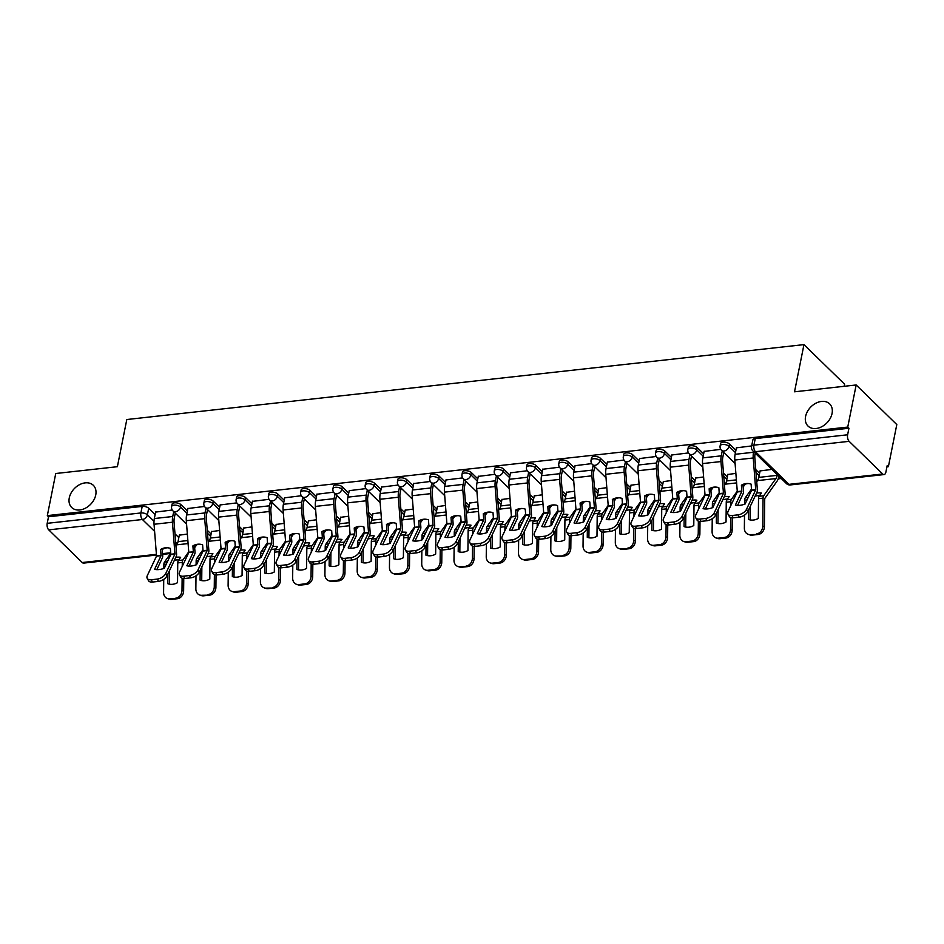 <?xml version="1.0" encoding="UTF-8"?>
<svg xmlns="http://www.w3.org/2000/svg" width="944" height="944" viewBox="0 0 944 944"><rect width="100%" height="100%" fill="white"/><g stroke="black" fill="none" stroke-linecap="round" stroke-linejoin="round"><path stroke-width="1.42" d="M95.745 494.951A15.493 11.316 134.3 0 1 85.467 508.167A15.493 11.316 134.3 0 1 71.697 507.506A15.493 11.316 134.3 0 1 69.278 497.877A15.493 11.316 134.3 0 1 79.556 484.661A15.493 11.316 134.3 0 1 93.326 485.31A15.493 11.316 134.3 0 1 95.745 494.951M832.053 413.507A15.493 11.316 134.3 0 1 821.776 426.712A15.493 11.316 134.3 0 1 808.005 426.063A15.493 11.316 134.3 0 1 805.586 416.434A15.493 11.316 134.3 0 1 815.864 403.218A15.493 11.316 134.3 0 1 829.634 403.867A15.493 11.316 134.3 0 1 832.053 413.507M187.408 510.952L180.977 504.686A4.838 2.195 -168.7 0 0 174.475 502.833A4.838 2.195 -168.7 0 0 172.091 504.19L171.631 506.527A4.838 2.195 11.3 0 1 174.003 505.158A4.838 2.195 11.3 0 1 180.505 507.011L186.947 513.276M219.669 507.388L213.238 501.122A4.838 2.195 -168.7 0 0 206.736 499.27A4.838 2.195 -168.7 0 0 204.352 500.627L203.892 502.951A4.838 2.195 11.3 0 1 206.264 501.594A4.838 2.195 11.3 0 1 212.778 503.447L219.209 509.713M251.942 503.813L245.511 497.547A4.838 2.195 -168.7 0 0 238.997 495.694A4.838 2.195 -168.7 0 0 236.625 497.051L236.153 499.388A4.838 2.195 11.3 0 1 238.537 498.019A4.838 2.195 11.3 0 1 245.039 499.872L251.47 506.137M284.203 500.249L277.772 493.983A4.838 2.195 -168.7 0 0 271.27 492.131A4.838 2.195 -168.7 0 0 268.887 493.488L268.426 495.812A4.838 2.195 11.3 0 1 270.798 494.455A4.838 2.195 11.3 0 1 277.3 496.308L283.743 502.574M316.464 496.674L310.033 490.408A4.838 2.195 -168.7 0 0 303.531 488.555A4.838 2.195 -168.7 0 0 301.148 489.924L300.688 492.249A4.838 2.195 11.3 0 1 303.059 490.892A4.838 2.195 11.3 0 1 309.573 492.733L316.004 498.998M348.737 493.11L342.306 486.844A4.838 2.195 -168.7 0 0 335.793 484.992A4.838 2.195 -168.7 0 0 333.421 486.349L332.949 488.673A4.838 2.195 11.3 0 1 335.332 487.316A4.838 2.195 11.3 0 1 341.834 489.169L348.265 495.435M380.998 489.535L374.567 483.269A4.838 2.195 -168.7 0 0 368.066 481.416A4.838 2.195 -168.7 0 0 365.682 482.785L365.222 485.11A4.838 2.195 11.3 0 1 367.594 483.753A4.838 2.195 11.3 0 1 374.107 485.594L380.538 491.871M413.26 485.971L406.829 479.705A4.838 2.195 -168.7 0 0 400.327 477.853A4.838 2.195 -168.7 0 0 397.943 479.21L397.483 481.534A4.838 2.195 11.3 0 1 399.867 480.177A4.838 2.195 11.3 0 1 406.368 482.03L412.799 488.296M445.533 482.396L439.102 476.13A4.838 2.195 -168.7 0 0 432.588 474.277A4.838 2.195 -168.7 0 0 430.216 475.646L429.744 477.971A4.838 2.195 11.3 0 1 432.128 476.614A4.838 2.195 11.3 0 1 438.63 478.466L445.061 484.732M477.794 478.832L471.363 472.566A4.838 2.195 -168.7 0 0 464.861 470.714A4.838 2.195 -168.7 0 0 462.477 472.071L462.017 474.395A4.838 2.195 11.3 0 1 464.389 473.038A4.838 2.195 11.3 0 1 470.903 474.891L477.334 481.157M510.055 475.269L503.624 468.991A4.838 2.195 -168.7 0 0 497.122 467.15A4.838 2.195 -168.7 0 0 494.739 468.507L494.278 470.832A4.838 2.195 11.3 0 1 496.662 469.475A4.838 2.195 11.3 0 1 503.164 471.327L509.595 477.593M542.328 471.693L535.897 465.427A4.838 2.195 -168.7 0 0 529.383 463.575A4.838 2.195 -168.7 0 0 527.012 464.932L526.54 467.268A4.838 2.195 11.3 0 1 528.923 465.899A4.838 2.195 11.3 0 1 535.425 467.752L541.856 474.018M574.589 468.13L568.158 461.864A4.838 2.195 -168.7 0 0 561.656 460.011A4.838 2.195 -168.7 0 0 559.273 461.368L558.813 463.693A4.838 2.195 11.3 0 1 561.184 462.336A4.838 2.195 11.3 0 1 567.698 464.188L574.129 470.454M606.85 464.554L600.419 458.288A4.838 2.195 -168.7 0 0 593.918 456.436A4.838 2.195 -168.7 0 0 591.534 457.793L591.074 460.129A4.838 2.195 11.3 0 1 593.457 458.76A4.838 2.195 11.3 0 1 599.959 460.613L606.39 466.879M639.123 460.991L632.692 454.725A4.838 2.195 -168.7 0 0 626.179 452.872A4.838 2.195 -168.7 0 0 623.807 454.229L623.335 456.554A4.838 2.195 11.3 0 1 625.719 455.197A4.838 2.195 11.3 0 1 632.22 457.049L638.651 463.315M671.385 457.415L664.954 451.149A4.838 2.195 -168.7 0 0 658.452 449.297A4.838 2.195 -168.7 0 0 656.068 450.666L655.608 452.99A4.838 2.195 11.3 0 1 657.98 451.633A4.838 2.195 11.3 0 1 664.493 453.474L670.924 459.74M703.646 453.852L697.215 447.586A4.838 2.195 -168.7 0 0 690.713 445.733A4.838 2.195 -168.7 0 0 688.329 447.09L687.869 449.415A4.838 2.195 11.3 0 1 690.253 448.058A4.838 2.195 11.3 0 1 696.755 449.91L703.186 456.176M735.919 450.276L729.488 444.01A4.838 2.195 -168.7 0 0 722.974 442.158A4.838 2.195 -168.7 0 0 720.602 443.527L720.13 445.851A4.838 2.195 11.3 0 1 722.514 444.494A4.838 2.195 11.3 0 1 729.016 446.335L735.447 452.613M778.21 478.856L781.243 478.514M886.935 466.832L888.387 466.666L887.207 465.51L885.897 472.071A4.838 2.478 83.7 0 1 884.056 474.572A4.838 2.478 83.7 0 1 882.675 473.994L849.152 441.332L755.46 451.692L788.983 484.355L882.675 473.994M844.172 386.308L844.597 384.208L803.958 344.619L794.529 391.795L856.161 384.975L847.747 427.077L47.33 515.613L55.743 473.51L117.375 466.702L126.803 419.525L803.958 344.619M856.161 384.975L896.8 424.564L888.387 466.666M156.48 555.048L83.627 563.108A4.838 2.478 -96.3 0 1 82.246 562.53L48.722 529.867A4.838 2.478 -96.3 0 1 47.2 523.33L48.51 516.769L142.202 506.409A4.838 2.195 11.3 0 1 148.715 508.25L155.146 514.527M174.994 533.856L178.841 537.608M48.51 516.769L47.33 515.613M848.939 428.234L755.247 438.594A4.838 2.195 -168.7 0 0 752.864 439.951L751.554 446.512A4.838 2.195 11.3 0 1 753.937 445.155L847.629 434.783L848.939 428.234L847.747 427.077M847.629 434.783A4.838 2.478 83.7 0 0 849.152 441.332M751.672 445.934L736.403 447.834M771.885 469.404L760.097 470.926M720.768 449.344L704.141 451.409M735.883 473.381L727.836 474.49M688.506 452.919L671.868 454.973M703.61 476.956L695.563 478.065M656.233 456.483L639.607 458.548M671.349 480.52L663.302 481.629M623.972 460.058L607.346 462.112M639.088 484.083L631.04 485.204M591.711 463.622L575.073 465.687M606.815 487.659L598.767 488.768M559.438 467.197L542.812 469.251M574.554 491.222L566.506 492.331M527.177 470.761L510.551 472.826M542.293 494.798L534.245 495.907M494.916 474.325L478.278 476.39M510.02 498.361L501.972 499.47M462.643 477.9L446.016 479.953M477.758 501.937L469.711 503.046M430.381 481.464L413.755 483.529M445.485 505.5L437.45 506.609M398.12 485.039L381.482 487.092M413.224 509.076L405.177 510.185M365.847 488.603L349.221 490.668M380.963 512.639L372.915 513.748M333.586 492.178L316.96 494.231M348.69 516.215L340.654 517.324M301.313 495.742L284.687 497.807M316.429 519.778L308.381 520.887M269.052 499.317L252.426 501.37M284.168 523.342L276.12 524.463M236.791 502.881L220.164 504.946M251.895 526.917L243.859 528.026M204.518 506.456L187.891 508.509M219.633 530.481L211.586 531.59M207.255 530.292L211.102 534.033M239.516 526.717L243.363 530.469M271.789 523.153L275.636 526.905M304.051 519.578L307.897 523.33M336.312 516.014L340.159 519.766M368.585 512.45L372.432 516.191M400.846 508.875L404.693 512.627M433.107 505.311L436.954 509.052M465.38 501.736L469.227 505.488M497.641 498.172L501.488 501.913M529.903 494.597L533.749 498.349M562.176 491.033L566.022 494.774M594.437 487.458L598.284 491.21M626.698 483.894L630.545 487.647M658.971 480.319L662.818 484.071M691.232 476.755L695.079 480.508M723.493 473.192L727.34 476.932M755.766 469.616L759.613 473.369M172.256 510.02L155.63 512.085M187.372 534.056L179.325 535.165M748.297 483.54A15.01 12.874 -89.5 0 0 747.79 483.576A15.01 12.874 -89.5 0 0 743.022 485.24L743.483 491.104A3.634 1.853 83.7 0 1 743.4 492.827A3.634 1.853 83.7 0 1 743.105 493.736L737.583 505.406M741.406 485.216L741.819 491.446L735.352 505.099A15.01 8.236 150.7 0 0 745.076 504.025L751.542 490.373L751.129 484.142A15.01 12.874 -89.5 0 0 747.495 483.505A15.01 12.874 -89.5 0 0 746.173 483.564A15.01 12.874 -89.5 0 0 741.406 485.216L743.022 485.24M753.642 451.633L753.524 452.27A12.107 6.183 83.7 0 0 753.229 457.982L755.719 489.794L746.527 509.253L747.813 511.542A7.257 3.988 150.7 0 1 739.27 517.147L737.984 514.858A7.257 3.988 -29.3 0 0 746.527 509.253M755.188 453.132L755.058 453.769A8.956 4.578 83.7 0 0 754.846 457.993L757.348 489.57A3.634 1.853 -96.3 0 1 757.253 491.293A3.634 1.853 -96.3 0 1 756.97 492.213L747.813 511.542M736.45 447.609L735.116 454.3A12.107 6.183 83.7 0 0 734.821 460.023L737.311 491.824L728.119 511.282A7.257 3.988 -29.3 0 0 727.989 514.15A7.257 3.988 -29.3 0 0 731.989 515.518L737.984 514.858M731.989 515.518L733.276 517.808L739.27 517.147M733.276 517.808A7.257 3.988 150.7 0 1 729.275 516.439L727.989 514.15M756.569 493.051A15.01 6.407 157.4 0 1 756.994 492.992A15.01 6.407 157.4 0 1 761.419 493.063L759.141 496.261A3.634 1.853 -96.3 0 0 758.634 497.571A3.634 1.853 -96.3 0 0 758.516 498.656L758.315 518.409A15.01 12.555 -71.4 0 1 748.804 519.566A15.01 12.555 -71.4 0 1 748.592 519.483L748.698 509.677M755.106 496.143A15.01 6.407 157.4 0 1 758.091 495.624A15.01 6.407 157.4 0 1 759.684 495.506M751.518 489.051L745.288 497.795A3.634 1.853 83.7 0 0 744.769 499.093A3.634 1.853 83.7 0 0 744.663 500.19L744.627 504.19M778.883 476.213L778.753 476.85A12.107 6.183 -96.3 0 1 777.042 481.18L764.723 498.562L764.404 526.669A7.257 6.077 108.6 0 1 758.126 534.481L752.132 535.142A7.257 6.077 108.6 0 1 749.89 534.906L748.25 534.351A7.257 6.077 -71.4 0 0 750.492 534.587L752.132 535.142M777.337 474.714L777.219 475.351A8.956 4.578 -96.3 0 1 775.944 478.561L763.696 495.765A3.634 1.853 83.7 0 0 763.177 497.063A3.634 1.853 83.7 0 0 763.071 498.161L762.776 526.127L764.404 526.669M750.374 506.126L750.232 519.932M760.144 470.702L758.811 477.393A8.956 4.578 -96.3 0 1 757.536 480.59L756.722 481.735M758.126 534.481L750.492 534.587M756.498 533.926A7.257 6.077 -71.4 0 0 762.776 526.127M744.509 515.117L744.368 528.156A7.257 6.077 -71.4 0 0 748.25 534.351M716.036 487.104A15.01 12.874 -89.5 0 0 715.528 487.151A15.01 12.874 -89.5 0 0 710.761 488.803L711.221 494.68A3.634 1.853 83.7 0 1 711.139 496.391A3.634 1.853 83.7 0 1 710.844 497.311L705.321 508.981M709.145 488.791L709.558 495.01L703.091 508.674A15.01 8.236 150.7 0 0 712.814 507.589L719.281 493.936L718.868 487.718A15.01 12.874 -89.5 0 0 715.222 487.069A15.01 12.874 -89.5 0 0 713.912 487.139A15.01 12.874 -89.5 0 0 709.145 488.791L710.761 488.803M722.231 450.972L721.251 455.834A12.107 6.183 83.7 0 0 720.956 461.557L723.458 493.358L714.254 512.816L715.54 515.117A7.257 3.988 150.7 0 1 707.009 520.722L705.723 518.421A7.257 3.988 -29.3 0 0 714.254 512.816M723.765 452.471L722.797 457.333A8.956 4.578 83.7 0 0 722.573 461.569L725.075 493.146A3.634 1.853 -96.3 0 1 724.992 494.857A3.634 1.853 -96.3 0 1 724.697 495.777L715.54 515.117M704.189 451.185L702.843 457.875A12.107 6.183 83.7 0 0 702.56 463.587L705.05 495.399L695.846 514.858A7.257 3.988 -29.3 0 0 695.716 517.713A7.257 3.988 -29.3 0 0 699.728 519.082L705.723 518.421M699.728 519.082L701.014 521.383L707.009 520.722M701.014 521.383A7.257 3.988 150.7 0 1 697.002 520.014L695.716 517.713M683.763 490.679A15.01 12.874 -89.5 0 0 683.267 490.715A15.01 12.874 -89.5 0 0 678.488 492.367L678.96 498.243A3.634 1.853 83.7 0 1 678.866 499.966A3.634 1.853 83.7 0 1 678.583 500.875L673.048 512.545M676.872 492.355L677.296 498.585L670.83 512.238A15.01 8.236 150.7 0 0 680.541 511.164L687.055 497.382L686.595 491.281A15.01 12.874 -89.5 0 0 682.96 490.644A15.01 12.874 -89.5 0 0 681.651 490.703A15.01 12.874 -89.5 0 0 676.872 492.355L678.488 492.367M689.958 454.536L688.99 459.409A12.107 6.183 83.7 0 0 688.695 465.121L691.185 496.933L681.993 516.38L683.279 518.681A7.257 3.988 150.7 0 1 674.748 524.286L673.461 521.997A7.257 3.988 -29.3 0 0 681.993 516.38M691.504 456.035L690.524 460.908A8.956 4.578 83.7 0 0 690.312 465.132L692.813 496.709A3.634 1.853 -96.3 0 1 692.731 498.432A3.634 1.853 -96.3 0 1 692.436 499.341L683.279 518.681M671.916 454.748L670.582 461.439A12.107 6.183 83.7 0 0 670.287 467.162L672.777 498.963L663.585 518.421A7.257 3.988 -29.3 0 0 663.455 521.289A7.257 3.988 -29.3 0 0 667.455 522.657L673.461 521.997M667.455 522.657L668.741 524.947L674.748 524.286M668.741 524.947A7.257 3.988 150.7 0 1 664.741 523.578L663.455 521.289M724.308 496.615A15.01 6.407 157.4 0 1 724.732 496.568A15.01 6.407 157.4 0 1 729.157 496.638L726.88 499.836A3.634 1.853 -96.3 0 0 726.361 501.134A3.634 1.853 -96.3 0 0 726.255 502.232L726.042 521.985A15.01 12.555 -71.4 0 1 716.543 523.129A15.01 12.555 -71.4 0 1 716.331 523.059L716.425 513.241M722.833 499.706A15.01 6.407 157.4 0 1 725.83 499.187A15.01 6.407 157.4 0 1 727.423 499.081M719.245 492.615L713.027 501.37A3.634 1.853 83.7 0 0 712.508 502.668A3.634 1.853 83.7 0 0 712.401 503.766L712.354 507.766M737.288 491.116L731.435 499.329A3.634 1.853 83.7 0 0 730.916 500.627A3.634 1.853 83.7 0 0 730.809 501.724L730.762 505.689M718.113 509.701L717.959 523.495M745.123 484.213A12.107 6.183 -96.3 0 1 744.769 484.756L743.164 487.01M727.883 474.266L726.538 480.956A8.956 4.578 -96.3 0 1 725.275 484.166L724.461 485.299M732.273 517.855L732.143 530.245A7.257 6.077 108.6 0 1 725.865 538.045L724.225 537.49L718.231 538.163L719.871 538.705A7.257 6.077 108.6 0 1 717.617 538.469L715.989 537.927A7.257 6.077 -71.4 0 0 718.231 538.163M724.225 537.49A7.257 6.077 -71.4 0 0 730.514 529.69L732.143 530.245M730.644 517.56L730.514 529.69M712.236 518.681L712.106 531.732A7.257 6.077 -71.4 0 0 715.989 537.927M725.865 538.045L719.871 538.705M692.035 500.19A15.01 6.407 157.4 0 1 692.471 500.131A15.01 6.407 157.4 0 1 696.896 500.202L694.619 503.4A3.634 1.853 -96.3 0 0 694.1 504.698A3.634 1.853 -96.3 0 0 693.993 505.795L693.781 525.548A15.01 12.555 -71.4 0 1 684.27 526.693A15.01 12.555 -71.4 0 1 684.058 526.622L684.164 516.816M690.571 503.282A15.01 6.407 157.4 0 1 693.557 502.763A15.01 6.407 157.4 0 1 695.15 502.645M686.984 496.19L680.754 504.934A3.634 1.853 83.7 0 0 680.246 506.232A3.634 1.853 83.7 0 0 680.128 507.329L680.093 511.329M705.015 494.68L699.162 502.904A3.634 1.853 83.7 0 0 698.654 504.202A3.634 1.853 83.7 0 0 698.536 505.3L698.501 509.264M685.84 513.265L685.698 527.071M712.862 487.788A12.107 6.183 -96.3 0 1 712.508 488.319L710.903 490.585M695.61 477.841L694.277 484.52A8.956 4.578 -96.3 0 1 693.002 487.729L692.2 488.874M700.011 521.43L699.882 533.808A7.257 6.077 108.6 0 1 693.604 541.62L691.964 541.065L685.969 541.726L687.598 542.281A7.257 6.077 108.6 0 1 685.356 542.045L683.727 541.49A7.257 6.077 -71.4 0 0 685.969 541.726M691.964 541.065A7.257 6.077 -71.4 0 0 698.241 533.266L699.882 533.808M698.371 521.123L698.241 533.266M679.975 522.256L679.833 535.295A7.257 6.077 -71.4 0 0 683.727 541.49M693.604 541.62L687.598 542.281M651.502 494.243A15.01 12.874 -89.5 0 0 650.994 494.29A15.01 12.874 -89.5 0 0 646.227 495.942L646.687 501.819A3.634 1.853 83.7 0 1 646.605 503.53A3.634 1.853 83.7 0 1 646.31 504.45L640.787 516.12M644.61 495.93L645.023 502.149L638.557 515.802A15.01 8.236 150.7 0 0 648.28 514.728L654.747 501.075L654.334 494.857A15.01 12.874 -89.5 0 0 650.687 494.208A15.01 12.874 -89.5 0 0 649.378 494.278A15.01 12.874 -89.5 0 0 644.61 495.93L646.227 495.942M657.697 458.111L656.729 462.973A12.107 6.183 83.7 0 0 656.434 468.696L658.924 500.497L649.732 519.955L651.018 522.244A7.257 3.988 150.7 0 1 642.475 527.861L641.188 525.56A7.257 3.988 -29.3 0 0 649.732 519.955M659.242 459.61L658.263 464.472A8.956 4.578 83.7 0 0 658.051 468.708L660.552 500.285A3.634 1.853 -96.3 0 1 660.458 501.996A3.634 1.853 -96.3 0 1 660.175 502.916L651.018 522.244M639.654 458.324L638.321 465.014A12.107 6.183 83.7 0 0 638.026 470.726L640.516 502.538L631.324 521.985A7.257 3.988 -29.3 0 0 631.194 524.852A7.257 3.988 -29.3 0 0 635.194 526.221L641.188 525.56M635.194 526.221L636.48 528.522L642.475 527.861M636.48 528.522A7.257 3.988 150.7 0 1 632.48 527.153L631.194 524.852M619.24 497.818A15.01 12.874 -89.5 0 0 618.733 497.854A15.01 12.874 -89.5 0 0 613.966 499.506L614.426 505.382A3.634 1.853 83.7 0 1 614.343 507.105A3.634 1.853 83.7 0 1 614.048 508.014L608.526 519.684M612.349 499.494L612.762 505.724L606.296 519.377A15.01 8.236 150.7 0 0 616.019 518.303L622.485 504.651L622.061 498.42A15.01 12.874 -89.5 0 0 618.426 497.771A15.01 12.874 -89.5 0 0 617.116 497.842A15.01 12.874 -89.5 0 0 612.349 499.494L613.966 499.506M625.435 461.675L624.456 466.537A12.107 6.183 83.7 0 0 624.161 472.26L626.651 504.061L617.459 523.519L618.745 525.82A7.257 3.988 150.7 0 1 610.213 531.425L608.927 529.136A7.257 3.988 -29.3 0 0 617.459 523.519M626.969 463.174L626.002 468.047A8.956 4.578 83.7 0 0 625.778 472.271L628.279 503.848A3.634 1.853 -96.3 0 1 628.197 505.571A3.634 1.853 -96.3 0 1 627.902 506.48L618.745 525.82M607.393 461.887L606.048 468.578A12.107 6.183 83.7 0 0 605.753 474.301L608.255 506.102L599.051 525.56A7.257 3.988 -29.3 0 0 598.921 528.428A7.257 3.988 -29.3 0 0 602.933 529.796L608.927 529.136M602.933 529.796L604.219 532.086L610.213 531.425M604.219 532.086A7.257 3.988 150.7 0 1 600.207 530.717L598.921 528.428M586.967 501.382A15.01 12.874 -89.5 0 0 586.472 501.429A15.01 12.874 -89.5 0 0 581.693 503.081L582.165 508.958A3.634 1.853 83.7 0 1 582.07 510.669A3.634 1.853 83.7 0 1 581.775 511.589L576.253 523.259M580.076 503.069L580.536 509.17L574.035 522.941A15.01 8.236 150.7 0 0 583.746 521.867L590.26 508.096L589.799 501.996A15.01 12.874 -89.5 0 0 586.165 501.347A15.01 12.874 -89.5 0 0 584.855 501.417A15.01 12.874 -89.5 0 0 580.076 503.069L581.693 503.081M593.162 465.25L592.195 470.112A12.107 6.183 83.7 0 0 591.9 475.835L594.39 507.636L585.197 527.094L586.484 529.383A7.257 3.988 150.7 0 1 577.952 535L576.666 532.699A7.257 3.988 -29.3 0 0 585.197 527.094M594.708 466.749L593.729 471.611A8.956 4.578 83.7 0 0 593.516 475.847L596.018 507.424A3.634 1.853 -96.3 0 1 595.935 509.135A3.634 1.853 -96.3 0 1 595.64 510.055L586.484 529.383M575.12 465.463L573.787 472.142A12.107 6.183 83.7 0 0 573.492 477.865L575.982 509.666L566.789 529.124A7.257 3.988 -29.3 0 0 566.66 531.991A7.257 3.988 -29.3 0 0 570.66 533.36L576.666 532.699M570.66 533.36L571.946 535.661L577.952 535M571.946 535.661A7.257 3.988 150.7 0 1 567.946 534.292L566.66 531.991M659.773 503.754A15.01 6.407 157.4 0 1 660.198 503.707A15.01 6.407 157.4 0 1 664.623 503.777L662.346 506.975A3.634 1.853 -96.3 0 0 661.838 508.273A3.634 1.853 -96.3 0 0 661.72 509.371L661.52 529.112A15.01 12.555 -71.4 0 1 652.009 530.268A15.01 12.555 -71.4 0 1 651.797 530.198L651.903 520.38M658.31 506.845A15.01 6.407 157.4 0 1 661.296 506.326A15.01 6.407 157.4 0 1 662.889 506.22M654.723 499.754L648.493 508.509A3.634 1.853 83.7 0 0 647.973 509.807A3.634 1.853 83.7 0 0 647.867 510.905L647.832 514.893M672.753 498.255L666.901 506.468A3.634 1.853 83.7 0 0 666.381 507.766A3.634 1.853 83.7 0 0 666.275 508.863L666.24 512.828M653.578 516.84L653.437 530.634M680.589 491.352A12.107 6.183 -96.3 0 1 680.246 491.895L678.63 494.149M663.349 481.405L662.015 488.095A8.956 4.578 -96.3 0 1 660.741 491.305L659.927 492.438M667.75 524.994L667.609 537.384A7.257 6.077 108.6 0 1 661.331 545.184L659.703 544.629L653.696 545.302L655.337 545.844A7.257 6.077 108.6 0 1 653.095 545.608L651.454 545.066A7.257 6.077 -71.4 0 0 653.696 545.302M659.703 544.629A7.257 6.077 -71.4 0 0 665.98 536.829L667.609 537.384M666.11 524.699L665.98 536.829M647.714 525.82L647.572 538.871A7.257 6.077 -71.4 0 0 651.454 545.066M661.331 545.184L655.337 545.844M627.512 507.317A15.01 6.407 157.4 0 1 627.937 507.27A15.01 6.407 157.4 0 1 632.362 507.341L630.085 510.539A3.634 1.853 -96.3 0 0 629.565 511.837A3.634 1.853 -96.3 0 0 629.459 512.934L629.247 532.687A15.01 12.555 -71.4 0 1 619.748 533.832A15.01 12.555 -71.4 0 1 619.535 533.761L619.63 523.955M626.037 510.421A15.01 6.407 157.4 0 1 629.034 509.902A15.01 6.407 157.4 0 1 630.627 509.784M622.45 503.329L616.231 512.073A3.634 1.853 83.7 0 0 615.712 513.371A3.634 1.853 83.7 0 0 615.606 514.468L615.559 518.468M640.492 501.819L634.639 510.043A3.634 1.853 83.7 0 0 634.12 511.341A3.634 1.853 83.7 0 0 634.014 512.439L633.967 516.392M621.317 520.404L621.164 534.21M648.327 494.916A12.107 6.183 -96.3 0 1 647.973 495.458L646.369 497.724M631.088 484.968L629.742 491.659A8.956 4.578 -96.3 0 1 628.48 494.868L627.666 496.013M635.477 528.569L635.347 540.947A7.257 6.077 108.6 0 1 629.07 548.747L621.435 548.865L623.075 549.42A7.257 6.077 108.6 0 1 620.822 549.184L619.193 548.629A7.257 6.077 -71.4 0 0 621.435 548.865M627.43 548.204A7.257 6.077 -71.4 0 0 633.719 540.393L635.347 540.947M633.837 528.262L633.719 540.393M615.441 529.395L615.311 542.434A7.257 6.077 -71.4 0 0 619.193 548.629M629.07 548.747L623.075 549.42M595.239 510.893A15.01 6.407 157.4 0 1 595.676 510.846A15.01 6.407 157.4 0 1 600.101 510.905L597.823 514.114A3.634 1.853 -96.3 0 0 597.304 515.412A3.634 1.853 -96.3 0 0 597.198 516.51L596.986 536.251A15.01 12.555 -71.4 0 1 587.475 537.407A15.01 12.555 -71.4 0 1 587.262 537.337L587.369 527.519M593.776 513.984A15.01 6.407 157.4 0 1 596.761 513.465A15.01 6.407 157.4 0 1 598.354 513.347M590.189 506.893L583.958 515.648A3.634 1.853 83.7 0 0 583.451 516.946A3.634 1.853 83.7 0 0 583.333 518.044L583.298 522.032M608.219 505.382L602.366 513.607A3.634 1.853 83.7 0 0 601.859 514.905A3.634 1.853 83.7 0 0 601.741 516.002L601.706 519.967M589.044 523.979L588.903 537.773M616.066 498.491A12.107 6.183 -96.3 0 1 615.712 499.034L614.107 501.288M598.815 488.544L597.481 495.234A8.956 4.578 -96.3 0 1 596.207 498.444L595.393 499.577M603.216 532.133L603.086 544.523A7.257 6.077 108.6 0 1 596.809 552.323L595.168 551.768L589.174 552.429L590.802 552.983A7.257 6.077 108.6 0 1 588.56 552.747L586.932 552.205A7.257 6.077 -71.4 0 0 589.174 552.429M595.168 551.768A7.257 6.077 -71.4 0 0 601.446 543.968L603.086 544.523M601.576 531.838L601.446 543.968M583.18 532.959L583.038 545.998A7.257 6.077 -71.4 0 0 586.932 552.205M596.809 552.323L590.802 552.983M554.706 504.946A15.01 12.874 -89.5 0 0 554.199 504.993A15.01 12.874 -89.5 0 0 549.432 506.645L549.892 512.521A3.634 1.853 83.7 0 1 549.809 514.232A3.634 1.853 83.7 0 1 549.514 515.153L543.992 526.823M547.815 506.633L548.228 512.863L541.762 526.516A15.01 8.236 150.7 0 0 551.485 525.442L557.951 511.79L557.538 505.559A15.01 12.874 -89.5 0 0 553.892 504.91A15.01 12.874 -89.5 0 0 552.582 504.981A15.01 12.874 -89.5 0 0 547.815 506.633L549.432 506.645M560.901 468.814L559.934 473.676A12.107 6.183 83.7 0 0 559.639 479.399L562.128 511.2L552.936 530.658L554.222 532.959A7.257 3.988 150.7 0 1 545.679 538.564L544.393 536.263A7.257 3.988 -29.3 0 0 552.936 530.658M562.447 470.313L561.468 475.186A8.956 4.578 83.7 0 0 561.255 479.41L563.757 510.987A3.634 1.853 -96.3 0 1 563.662 512.71A3.634 1.853 -96.3 0 1 563.379 513.619L554.222 532.959M542.859 469.026L541.526 475.717A12.107 6.183 83.7 0 0 541.231 481.44L543.72 513.241L534.528 532.699A7.257 3.988 -29.3 0 0 534.398 535.567A7.257 3.988 -29.3 0 0 538.399 536.935L544.393 536.263M538.399 536.935L539.685 539.225L545.679 538.564M539.685 539.225A7.257 3.988 150.7 0 1 535.685 537.856L534.398 535.567M562.978 514.456A15.01 6.407 157.4 0 1 563.403 514.409A15.01 6.407 157.4 0 1 567.828 514.48L565.55 517.678A3.634 1.853 -96.3 0 0 565.043 518.976A3.634 1.853 -96.3 0 0 564.925 520.073L564.724 539.826A15.01 12.555 -71.4 0 1 555.214 540.971A15.01 12.555 -71.4 0 1 555.001 540.9L555.107 531.083M561.515 517.548A15.01 6.407 157.4 0 1 564.5 517.041A15.01 6.407 157.4 0 1 566.093 516.923M557.928 510.468L551.697 519.212A3.634 1.853 83.7 0 0 551.178 520.51A3.634 1.853 83.7 0 0 551.072 521.607L551.025 525.607M575.958 508.958L570.105 517.17A3.634 1.853 83.7 0 0 569.586 518.48A3.634 1.853 83.7 0 0 569.48 519.566L569.433 523.531M556.783 527.543L556.63 541.349M583.793 502.055A12.107 6.183 -96.3 0 1 583.451 502.597L581.834 504.863M566.553 492.107L565.22 498.798A8.956 4.578 -96.3 0 1 563.946 502.007L563.131 503.152M570.955 535.708L570.813 548.086A7.257 6.077 108.6 0 1 564.536 555.886L556.901 556.004L558.541 556.559A7.257 6.077 108.6 0 1 556.299 556.323L554.659 555.768A7.257 6.077 -71.4 0 0 556.901 556.004M562.907 555.343A7.257 6.077 -71.4 0 0 569.185 547.532L570.813 548.086M569.315 535.401L569.185 547.532M550.918 536.534L550.777 549.573A7.257 6.077 -71.4 0 0 554.659 555.768M564.536 555.886L558.541 556.559M522.445 508.521A15.01 12.874 -89.5 0 0 521.938 508.568A15.01 12.874 -89.5 0 0 517.17 510.22L517.631 516.085A3.634 1.853 83.7 0 1 517.548 517.808A3.634 1.853 83.7 0 1 517.253 518.728L511.731 530.386M515.554 510.208L515.967 516.427L509.5 530.08A15.01 8.236 150.7 0 0 519.224 529.006L525.69 515.353L525.265 509.123A15.01 12.874 -89.5 0 0 521.631 508.486A15.01 12.874 -89.5 0 0 520.321 508.556A15.01 12.874 -89.5 0 0 515.554 510.208L517.17 510.22M528.64 472.389L527.661 477.251A12.107 6.183 83.7 0 0 527.366 482.962L529.855 514.775L520.663 534.233L521.949 536.522A7.257 3.988 150.7 0 1 513.418 542.127L512.132 539.838A7.257 3.988 -29.3 0 0 520.663 534.233M530.174 473.888L529.206 478.75A8.956 4.578 83.7 0 0 528.982 482.986L531.484 514.563A3.634 1.853 -96.3 0 1 531.401 516.274A3.634 1.853 -96.3 0 1 531.106 517.194L521.949 536.522M510.598 472.59L509.253 479.281A12.107 6.183 83.7 0 0 508.958 485.004L511.447 516.805L502.255 536.263A7.257 3.988 -29.3 0 0 502.125 539.13A7.257 3.988 -29.3 0 0 506.137 540.499L512.132 539.838M506.137 540.499L507.424 542.8L513.418 542.127M507.424 542.8A7.257 3.988 150.7 0 1 503.412 541.431L502.125 539.13M530.705 518.032A15.01 6.407 157.4 0 1 531.142 517.973A15.01 6.407 157.4 0 1 535.567 518.044L533.289 521.253A3.634 1.853 -96.3 0 0 532.77 522.551A3.634 1.853 -96.3 0 0 532.664 523.649L532.451 543.39A15.01 12.555 -71.4 0 1 522.952 544.546A15.01 12.555 -71.4 0 1 522.74 544.464L522.834 534.658M529.242 521.123A15.01 6.407 157.4 0 1 532.239 520.604A15.01 6.407 157.4 0 1 533.832 520.486M525.655 514.032L519.436 522.775A3.634 1.853 83.7 0 0 518.917 524.085A3.634 1.853 83.7 0 0 518.811 525.171L518.763 529.171M543.697 512.521L537.844 520.746A3.634 1.853 83.7 0 0 537.325 522.044A3.634 1.853 83.7 0 0 537.219 523.141L537.171 527.106M524.522 531.106L524.368 544.912M551.532 505.63A12.107 6.183 -96.3 0 1 551.178 506.173L549.573 508.427M534.292 495.683L532.947 502.373A8.956 4.578 -96.3 0 1 531.684 505.571L530.87 506.716M538.682 539.272L538.552 551.662A7.257 6.077 108.6 0 1 532.274 559.462L530.634 558.907L524.64 559.568L526.28 560.122A7.257 6.077 108.6 0 1 524.026 559.886L522.398 559.332A7.257 6.077 -71.4 0 0 524.64 559.568M530.634 558.907A7.257 6.077 -71.4 0 0 536.924 551.107L538.552 551.662M537.042 538.977L536.924 551.107M518.645 540.098L518.516 553.137A7.257 6.077 -71.4 0 0 522.398 559.332M532.274 559.462L526.28 560.122M490.172 512.085A15.01 12.874 -89.5 0 0 489.676 512.132A15.01 12.874 -89.5 0 0 484.897 513.784L485.369 519.66A3.634 1.853 83.7 0 1 485.275 521.371A3.634 1.853 83.7 0 1 484.98 522.292L479.458 533.962M483.281 513.772L483.741 519.873L477.239 533.655A15.01 8.236 150.7 0 0 486.951 532.581L493.464 518.799L493.004 512.698A15.01 12.874 -89.5 0 0 489.37 512.049A15.01 12.874 -89.5 0 0 488.06 512.12A15.01 12.874 -89.5 0 0 483.281 513.772L484.897 513.784M496.367 475.953L495.399 480.815A12.107 6.183 83.7 0 0 495.104 486.538L497.594 518.339L488.402 537.797L489.688 540.098A7.257 3.988 150.7 0 1 481.157 545.703L479.871 543.402A7.257 3.988 -29.3 0 0 488.402 537.797M497.913 477.452L496.933 482.313A8.956 4.578 83.7 0 0 496.721 486.549L499.223 518.126A3.634 1.853 -96.3 0 1 499.14 519.837A3.634 1.853 -96.3 0 1 498.845 520.758L489.688 540.098M478.325 476.165L476.991 482.856A12.107 6.183 83.7 0 0 476.696 488.567L479.186 520.38L469.994 539.838A7.257 3.988 -29.3 0 0 469.864 542.694A7.257 3.988 -29.3 0 0 473.864 544.074L479.871 543.402M473.864 544.074L475.151 546.364L481.157 545.703M475.151 546.364A7.257 3.988 150.7 0 1 471.15 544.995L469.864 542.694M498.444 521.595A15.01 6.407 157.4 0 1 498.869 521.548A15.01 6.407 157.4 0 1 503.305 521.619L501.028 524.817A3.634 1.853 -96.3 0 0 500.509 526.115A3.634 1.853 -96.3 0 0 500.403 527.212L500.19 546.965A15.01 12.555 -71.4 0 1 490.679 548.11A15.01 12.555 -71.4 0 1 490.467 548.039L490.573 538.222M496.981 524.687A15.01 6.407 157.4 0 1 499.966 524.18A15.01 6.407 157.4 0 1 501.559 524.062M493.393 517.607L487.163 526.351A3.634 1.853 83.7 0 0 486.656 527.649A3.634 1.853 83.7 0 0 486.538 528.746L486.502 532.746M511.424 516.097L505.571 524.309A3.634 1.853 83.7 0 0 505.064 525.619A3.634 1.853 83.7 0 0 504.946 526.705L504.91 530.67M492.249 534.682L492.107 548.488M519.271 509.194A12.107 6.183 -96.3 0 1 518.917 509.736L517.312 512.002M502.019 499.246L500.686 505.937A8.956 4.578 -96.3 0 1 499.411 509.146L498.597 510.291M506.421 542.847L506.291 555.225A7.257 6.077 108.6 0 1 500.013 563.025L498.373 562.482L492.379 563.143L494.007 563.686A7.257 6.077 108.6 0 1 491.765 563.462L490.137 562.907A7.257 6.077 -71.4 0 0 492.379 563.143M498.373 562.482A7.257 6.077 -71.4 0 0 504.651 554.671L506.291 555.225M504.78 542.54L504.651 554.671M486.384 543.673L486.243 556.712A7.257 6.077 -71.4 0 0 490.137 562.907M500.013 563.025L494.007 563.686M457.911 515.66A15.01 12.874 -89.5 0 0 457.403 515.707A15.01 12.874 -89.5 0 0 452.636 517.359L453.096 523.224A3.634 1.853 83.7 0 1 453.014 524.947A3.634 1.853 83.7 0 1 452.719 525.867L447.196 537.525M451.02 517.336L451.433 523.566L444.966 537.219A15.01 8.236 150.7 0 0 454.689 536.145L461.156 522.492L460.743 516.262A15.01 12.874 -89.5 0 0 457.097 515.625A15.01 12.874 -89.5 0 0 455.787 515.684A15.01 12.874 -89.5 0 0 451.02 517.336L452.636 517.359M464.106 479.517L463.138 484.39A12.107 6.183 83.7 0 0 462.843 490.101L465.333 521.914L456.141 541.372L457.427 543.661A7.257 3.988 150.7 0 1 448.884 549.266L447.598 546.977A7.257 3.988 -29.3 0 0 456.141 541.372M465.64 481.027L464.672 485.889A8.956 4.578 83.7 0 0 464.46 490.125L466.961 521.702A3.634 1.853 -96.3 0 1 466.867 523.413A3.634 1.853 -96.3 0 1 466.572 524.333L457.427 543.661M446.064 479.729L444.73 486.42A12.107 6.183 83.7 0 0 444.435 492.143L446.925 523.944L437.733 543.402A7.257 3.988 -29.3 0 0 437.603 546.269A7.257 3.988 -29.3 0 0 441.603 547.638L447.598 546.977M441.603 547.638L442.889 549.939L448.884 549.266M442.889 549.939A7.257 3.988 150.7 0 1 438.889 548.558L437.603 546.269M466.183 525.171A15.01 6.407 157.4 0 1 466.607 525.112A15.01 6.407 157.4 0 1 471.032 525.183L468.755 528.38A3.634 1.853 -96.3 0 0 468.248 529.69A3.634 1.853 -96.3 0 0 468.13 530.788L467.929 550.529A15.01 12.555 -71.4 0 1 458.418 551.685A15.01 12.555 -71.4 0 1 458.206 551.603L458.312 541.797M464.719 528.262A15.01 6.407 157.4 0 1 467.705 527.743A15.01 6.407 157.4 0 1 469.298 527.625M461.132 521.171L454.902 529.914A3.634 1.853 83.7 0 0 454.383 531.224A3.634 1.853 83.7 0 0 454.276 532.31L454.229 536.31M479.163 519.66L473.31 527.885A3.634 1.853 83.7 0 0 472.791 529.183A3.634 1.853 83.7 0 0 472.684 530.28L472.637 534.245M459.988 538.245L459.834 552.051M486.998 512.769A12.107 6.183 -96.3 0 1 486.656 513.3L485.039 515.566M469.758 502.822L468.425 509.512A8.956 4.578 -96.3 0 1 467.15 512.71L466.336 513.855M474.159 546.411L474.018 558.789A7.257 6.077 108.6 0 1 467.74 566.601L460.106 566.707L461.746 567.261A7.257 6.077 108.6 0 1 459.504 567.025L457.864 566.471A7.257 6.077 -71.4 0 0 460.106 566.707M466.112 566.046A7.257 6.077 -71.4 0 0 472.389 558.246L474.018 558.789M472.519 546.116L472.389 558.246M454.123 547.237L453.981 560.276A7.257 6.077 -71.4 0 0 457.864 566.471M467.74 566.601L461.746 567.261M425.65 519.224A15.01 12.874 -89.5 0 0 425.142 519.271A15.01 12.874 -89.5 0 0 420.375 520.923L420.835 526.799A3.634 1.853 83.7 0 1 420.753 528.51A3.634 1.853 83.7 0 1 420.458 529.431L414.935 541.101M418.758 520.911L419.171 527.13L412.705 540.794A15.01 8.236 150.7 0 0 422.428 539.72L428.895 526.056L428.47 519.837A15.01 12.874 -89.5 0 0 424.835 519.188A15.01 12.874 -89.5 0 0 423.526 519.259A15.01 12.874 -89.5 0 0 418.758 520.911L420.375 520.923M431.845 483.092L430.865 487.954A12.107 6.183 83.7 0 0 430.57 493.677L433.06 525.478L423.868 544.936L425.154 547.237A7.257 3.988 150.7 0 1 416.623 552.842L415.336 550.541A7.257 3.988 -29.3 0 0 423.868 544.936M433.379 484.591L432.411 489.452A8.956 4.578 83.7 0 0 432.187 493.688L434.688 525.265A3.634 1.853 -96.3 0 1 434.606 526.976A3.634 1.853 -96.3 0 1 434.311 527.897L425.154 547.237M413.802 483.304L412.457 489.995A12.107 6.183 83.7 0 0 412.162 495.706L414.652 527.519L405.46 546.977A7.257 3.988 -29.3 0 0 405.33 549.833A7.257 3.988 -29.3 0 0 409.342 551.202L415.336 550.541M409.342 551.202L410.628 553.503L416.623 552.842M410.628 553.503A7.257 3.988 150.7 0 1 406.616 552.134L405.33 549.833M393.377 522.799A15.01 12.874 -89.5 0 0 392.881 522.834A15.01 12.874 -89.5 0 0 388.102 524.498L388.574 530.363A3.634 1.853 83.7 0 1 388.48 532.086A3.634 1.853 83.7 0 1 388.185 532.994L382.662 544.664M386.485 524.475L386.946 530.587L380.432 544.358A15.01 8.236 150.7 0 0 390.155 543.284L396.669 529.501L396.209 523.401A15.01 12.874 -89.5 0 0 392.574 522.764A15.01 12.874 -89.5 0 0 391.264 522.823A15.01 12.874 -89.5 0 0 386.485 524.475L388.102 524.498M399.572 486.656L398.604 491.529A12.107 6.183 83.7 0 0 398.309 497.24L400.799 529.053L391.607 548.511L392.893 550.8A7.257 3.988 150.7 0 1 384.361 556.405L383.075 554.116A7.257 3.988 -29.3 0 0 391.607 548.511M401.117 488.166L400.138 493.028A8.956 4.578 83.7 0 0 399.926 497.252L402.427 528.829A3.634 1.853 -96.3 0 1 402.345 530.552A3.634 1.853 -96.3 0 1 402.05 531.472L392.893 550.8M381.529 486.868L380.196 493.559A12.107 6.183 83.7 0 0 379.901 499.282L382.391 531.083L373.199 550.541A7.257 3.988 -29.3 0 0 373.069 553.408A7.257 3.988 -29.3 0 0 377.069 554.777L383.075 554.116M377.069 554.777L378.355 557.066L384.361 556.405M378.355 557.066A7.257 3.988 150.7 0 1 374.355 555.697L373.069 553.408M361.115 526.363A15.01 12.874 -89.5 0 0 360.608 526.41A15.01 12.874 -89.5 0 0 355.841 528.062L356.301 533.938A3.634 1.853 83.7 0 1 356.218 535.649A3.634 1.853 83.7 0 1 355.923 536.57L350.401 548.24M354.224 528.05L354.637 534.269L348.171 547.933A15.01 8.236 150.7 0 0 357.894 546.847L364.36 533.195L363.947 526.976A15.01 12.874 -89.5 0 0 360.301 526.327A15.01 12.874 -89.5 0 0 358.991 526.398A15.01 12.874 -89.5 0 0 354.224 528.05L355.841 528.062M367.31 490.231L366.343 495.093A12.107 6.183 83.7 0 0 366.048 500.816L368.538 532.617L359.345 552.075L360.632 554.376A7.257 3.988 150.7 0 1 352.088 559.981L350.802 557.68A7.257 3.988 -29.3 0 0 359.345 552.075M368.844 491.73L367.877 496.591A8.956 4.578 83.7 0 0 367.664 500.827L370.166 532.404A3.634 1.853 -96.3 0 1 370.072 534.115A3.634 1.853 -96.3 0 1 369.777 535.036L360.632 554.376M349.268 490.443L347.935 497.134A12.107 6.183 83.7 0 0 347.64 502.845L350.13 534.658L340.937 554.116A7.257 3.988 -29.3 0 0 340.808 556.972A7.257 3.988 -29.3 0 0 344.808 558.341L350.802 557.68M344.808 558.341L346.094 560.642L352.088 559.981M346.094 560.642A7.257 3.988 150.7 0 1 342.094 559.273L340.808 556.972M328.854 529.938A15.01 12.874 -89.5 0 0 328.347 529.973A15.01 12.874 -89.5 0 0 323.58 531.625L324.04 537.502A3.634 1.853 83.7 0 1 323.957 539.225A3.634 1.853 83.7 0 1 323.662 540.133L318.14 551.803M321.963 531.614L322.376 537.844L315.91 551.497A15.01 8.236 150.7 0 0 325.633 550.423L332.099 536.77L331.674 530.54A15.01 12.874 -89.5 0 0 328.04 529.903A15.01 12.874 -89.5 0 0 326.73 529.962A15.01 12.874 -89.5 0 0 321.963 531.614L323.58 531.625M335.049 493.795L334.07 498.668A12.107 6.183 83.7 0 0 333.775 504.379L336.265 536.192L327.072 555.638L328.359 557.939A7.257 3.988 150.7 0 1 319.827 563.544L318.541 561.255A7.257 3.988 -29.3 0 0 327.072 555.638M336.583 495.293L335.616 500.167A8.956 4.578 83.7 0 0 335.391 504.391L337.893 535.968A3.634 1.853 -96.3 0 1 337.81 537.691A3.634 1.853 -96.3 0 1 337.515 538.599L328.359 557.939M316.995 494.007L315.662 500.698A12.107 6.183 83.7 0 0 315.367 506.421L317.857 538.222L308.664 557.68A7.257 3.988 -29.3 0 0 308.535 560.547A7.257 3.988 -29.3 0 0 312.547 561.916L318.541 561.255M312.547 561.916L313.833 564.205L319.827 563.544M313.833 564.205A7.257 3.988 150.7 0 1 309.821 562.836L308.535 560.547M296.581 533.502A15.01 12.874 -89.5 0 0 296.086 533.549A15.01 12.874 -89.5 0 0 291.307 535.201L291.779 541.077A3.634 1.853 83.7 0 1 291.684 542.788A3.634 1.853 83.7 0 1 291.389 543.709L285.867 555.379M289.69 535.189L290.15 541.29L283.637 555.06A15.01 8.236 150.7 0 0 293.36 553.986L299.826 540.334L299.413 534.115A15.01 12.874 -89.5 0 0 295.779 533.466A15.01 12.874 -89.5 0 0 294.469 533.537A15.01 12.874 -89.5 0 0 289.69 535.189L291.307 535.201M302.776 497.37L301.809 502.232A12.107 6.183 83.7 0 0 301.514 507.955L304.003 539.756L294.811 559.214L296.097 561.503A7.257 3.988 150.7 0 1 287.566 567.12L286.28 564.819A7.257 3.988 -29.3 0 0 294.811 559.214M304.322 498.869L303.343 503.73A8.956 4.578 83.7 0 0 303.13 507.966L305.632 539.543A3.634 1.853 -96.3 0 1 305.549 541.254A3.634 1.853 -96.3 0 1 305.254 542.175L296.097 561.503M284.734 497.582L283.401 504.273A12.107 6.183 83.7 0 0 283.106 509.984L285.595 541.797L276.403 561.243A7.257 3.988 -29.3 0 0 276.273 564.111A7.257 3.988 -29.3 0 0 280.274 565.48L286.28 564.819M280.274 565.48L281.56 567.781L287.566 567.12M281.56 567.781A7.257 3.988 150.7 0 1 277.56 566.412L276.273 564.111M264.32 537.077A15.01 12.874 -89.5 0 0 263.813 537.112A15.01 12.874 -89.5 0 0 259.045 538.764L259.506 544.641A3.634 1.853 83.7 0 1 259.423 546.364A3.634 1.853 83.7 0 1 259.128 547.272L253.606 558.942M257.429 538.753L257.842 544.983L251.375 558.636A15.01 8.236 150.7 0 0 261.099 557.562L267.565 543.909L267.152 537.679A15.01 12.874 -89.5 0 0 263.506 537.03A15.01 12.874 -89.5 0 0 262.196 537.101A15.01 12.874 -89.5 0 0 257.429 538.753L259.045 538.764M270.515 500.934L269.547 505.795A12.107 6.183 83.7 0 0 269.252 511.518L271.742 543.319L262.55 562.777L263.836 565.078A7.257 3.988 150.7 0 1 255.293 570.683L254.007 568.394A7.257 3.988 -29.3 0 0 262.55 562.777M272.049 502.432L271.081 507.306A8.956 4.578 83.7 0 0 270.869 511.53L273.371 543.107A3.634 1.853 -96.3 0 1 273.276 544.83A3.634 1.853 -96.3 0 1 272.981 545.738L263.836 565.078M252.473 501.146L251.139 507.837A12.107 6.183 83.7 0 0 250.844 513.56L253.334 545.361L244.142 564.819A7.257 3.988 -29.3 0 0 244.012 567.686A7.257 3.988 -29.3 0 0 248.012 569.055L254.007 568.394M248.012 569.055L249.299 571.344L255.293 570.683M249.299 571.344A7.257 3.988 150.7 0 1 245.298 569.975L244.012 567.686M433.91 528.734A15.01 6.407 157.4 0 1 434.346 528.687A15.01 6.407 157.4 0 1 438.771 528.758L436.494 531.956A3.634 1.853 -96.3 0 0 435.975 533.254A3.634 1.853 -96.3 0 0 435.868 534.351L435.656 554.104A15.01 12.555 -71.4 0 1 426.145 555.249A15.01 12.555 -71.4 0 1 425.933 555.178L426.039 545.361M432.446 531.826A15.01 6.407 157.4 0 1 435.444 531.307A15.01 6.407 157.4 0 1 437.037 531.201M428.859 524.746L422.641 533.49A3.634 1.853 83.7 0 0 422.121 534.788A3.634 1.853 83.7 0 0 422.015 535.885L421.968 539.885M446.901 523.236L441.049 531.448A3.634 1.853 83.7 0 0 440.529 532.746A3.634 1.853 83.7 0 0 440.423 533.844L440.376 537.809M427.726 541.821L427.573 555.627M454.737 516.333A12.107 6.183 -96.3 0 1 454.383 516.875L452.778 519.141M437.497 506.385L436.152 513.076A8.956 4.578 -96.3 0 1 434.889 516.285L434.075 517.43M441.886 549.974L441.757 562.364A7.257 6.077 108.6 0 1 435.479 570.164L433.839 569.61L427.844 570.282L429.485 570.825A7.257 6.077 108.6 0 1 427.231 570.589L425.602 570.046A7.257 6.077 -71.4 0 0 427.844 570.282M433.839 569.61A7.257 6.077 -71.4 0 0 440.128 561.81L441.757 562.364M440.246 549.679L440.128 561.81M421.85 550.8L421.72 563.851A7.257 6.077 -71.4 0 0 425.602 570.046M435.479 570.164L429.485 570.825M401.648 532.31A15.01 6.407 157.4 0 1 402.073 532.251A15.01 6.407 157.4 0 1 406.51 532.322L404.233 535.519A3.634 1.853 -96.3 0 0 403.713 536.829A3.634 1.853 -96.3 0 0 403.607 537.915L403.395 557.668A15.01 12.555 -71.4 0 1 393.884 558.824A15.01 12.555 -71.4 0 1 393.672 558.742L393.778 548.936M400.185 535.401A15.01 6.407 157.4 0 1 403.171 534.882A15.01 6.407 157.4 0 1 404.764 534.764M396.598 528.31L390.368 537.053A3.634 1.853 83.7 0 0 389.86 538.351A3.634 1.853 83.7 0 0 389.742 539.449L389.707 543.449M414.628 526.799L408.776 535.024A3.634 1.853 83.7 0 0 408.268 536.322A3.634 1.853 83.7 0 0 408.15 537.419L408.115 541.384M395.453 545.384L395.312 559.19M422.475 519.908A12.107 6.183 -96.3 0 1 422.121 520.439L420.517 522.705M405.224 509.961L403.89 516.651A8.956 4.578 -96.3 0 1 402.616 519.849L401.802 520.994M409.625 553.55L409.495 565.928A7.257 6.077 108.6 0 1 403.206 573.74L401.578 573.185L395.583 573.846L397.212 574.4A7.257 6.077 108.6 0 1 394.97 574.164L393.329 573.61A7.257 6.077 -71.4 0 0 395.583 573.846M401.578 573.185A7.257 6.077 -71.4 0 0 407.855 565.385L409.495 565.928M407.985 553.255L407.855 565.385M389.589 554.376L389.447 567.415A7.257 6.077 -71.4 0 0 393.329 573.61M403.206 573.74L397.212 574.4M369.387 535.873A15.01 6.407 157.4 0 1 369.812 535.826A15.01 6.407 157.4 0 1 374.237 535.897L371.96 539.095A3.634 1.853 -96.3 0 0 371.452 540.393A3.634 1.853 -96.3 0 0 371.334 541.49L371.134 561.243A15.01 12.555 -71.4 0 1 361.623 562.388A15.01 12.555 -71.4 0 1 361.41 562.317L361.517 552.5M367.924 538.965A15.01 6.407 157.4 0 1 370.909 538.446A15.01 6.407 157.4 0 1 372.502 538.34M364.337 531.873L358.106 540.629A3.634 1.853 83.7 0 0 357.587 541.927A3.634 1.853 83.7 0 0 357.481 543.024L357.434 547.024M382.367 530.375L376.514 538.587A3.634 1.853 83.7 0 0 375.995 539.885A3.634 1.853 83.7 0 0 375.889 540.983L375.842 544.948M363.192 548.96L363.039 562.754M390.202 523.472A12.107 6.183 -96.3 0 1 389.86 524.014L388.244 526.268M372.963 513.524L371.629 520.215A8.956 4.578 -96.3 0 1 370.355 523.424L369.541 524.557M377.364 557.113L377.222 569.503A7.257 6.077 108.6 0 1 370.945 577.303L369.316 576.749L363.31 577.421L364.95 577.964A7.257 6.077 108.6 0 1 362.708 577.728L361.068 577.185A7.257 6.077 -71.4 0 0 363.31 577.421M369.316 576.749A7.257 6.077 -71.4 0 0 375.594 568.949L377.222 569.503M375.724 556.818L375.594 568.949M357.328 557.939L357.186 570.99A7.257 6.077 -71.4 0 0 361.068 577.185M370.945 577.303L364.95 577.964M337.114 539.449A15.01 6.407 157.4 0 1 337.551 539.39A15.01 6.407 157.4 0 1 341.976 539.461L339.698 542.658A3.634 1.853 -96.3 0 0 339.179 543.956A3.634 1.853 -96.3 0 0 339.073 545.054L338.861 564.807A15.01 12.555 -71.4 0 1 329.35 565.952A15.01 12.555 -71.4 0 1 329.137 565.881L329.244 556.075M335.651 542.54A15.01 6.407 157.4 0 1 338.636 542.021A15.01 6.407 157.4 0 1 340.241 541.903M332.064 535.449L325.845 544.192A3.634 1.853 83.7 0 0 325.326 545.49A3.634 1.853 83.7 0 0 325.22 546.588L325.173 550.588M350.094 533.938L344.253 542.163A3.634 1.853 83.7 0 0 343.734 543.461A3.634 1.853 83.7 0 0 343.628 544.558L343.581 548.523M330.931 552.523L330.778 566.329M357.941 527.047A12.107 6.183 -96.3 0 1 357.587 527.578L355.982 529.844M340.69 517.1L339.356 523.778A8.956 4.578 -96.3 0 1 338.094 526.988L337.279 528.133M345.091 560.689L344.961 573.067A7.257 6.077 108.6 0 1 338.684 580.879L337.043 580.324L331.049 580.985L332.677 581.539A7.257 6.077 108.6 0 1 330.435 581.303L328.807 580.749A7.257 6.077 -71.4 0 0 331.049 580.985M337.043 580.324A7.257 6.077 -71.4 0 0 343.321 572.524L344.961 573.067M343.451 560.382L343.321 572.524M325.055 561.515L324.913 574.554A7.257 6.077 -71.4 0 0 328.807 580.749M338.684 580.879L332.677 581.539M304.853 543.012A15.01 6.407 157.4 0 1 305.278 542.965A15.01 6.407 157.4 0 1 309.715 543.036L307.437 546.234A3.634 1.853 -96.3 0 0 306.918 547.532A3.634 1.853 -96.3 0 0 306.812 548.629L306.599 568.371A15.01 12.555 -71.4 0 1 297.089 569.527A15.01 12.555 -71.4 0 1 296.876 569.456L296.982 559.639M303.39 546.104A15.01 6.407 157.4 0 1 306.375 545.585A15.01 6.407 157.4 0 1 307.968 545.479M299.803 539.012L293.572 547.768A3.634 1.853 83.7 0 0 293.065 549.066A3.634 1.853 83.7 0 0 292.947 550.163L292.911 554.152M317.833 537.514L311.98 545.726A3.634 1.853 83.7 0 0 311.473 547.024A3.634 1.853 83.7 0 0 311.355 548.122L311.319 552.087M298.658 556.099L298.516 569.893M325.68 530.611A12.107 6.183 -96.3 0 1 325.326 531.153L323.721 533.407M308.428 520.663L307.095 527.354A8.956 4.578 -96.3 0 1 305.821 530.563L305.006 531.696M312.83 564.252L312.7 576.642A7.257 6.077 108.6 0 1 306.411 584.442L304.782 583.888L298.788 584.56L300.416 585.103A7.257 6.077 108.6 0 1 298.174 584.867L296.534 584.324A7.257 6.077 -71.4 0 0 298.788 584.56M304.782 583.888A7.257 6.077 -71.4 0 0 311.06 576.088L312.7 576.642M311.19 563.957L311.06 576.088M292.793 565.078L292.652 578.129A7.257 6.077 -71.4 0 0 296.534 584.324M306.411 584.442L300.416 585.103M272.592 546.576A15.01 6.407 157.4 0 1 273.017 546.529A15.01 6.407 157.4 0 1 277.442 546.6L275.164 549.797A3.634 1.853 -96.3 0 0 274.657 551.095A3.634 1.853 -96.3 0 0 274.539 552.193L274.338 571.946A15.01 12.555 -71.4 0 1 264.827 573.091A15.01 12.555 -71.4 0 1 264.615 573.02L264.721 563.214M271.129 549.679A15.01 6.407 157.4 0 1 274.114 549.16A15.01 6.407 157.4 0 1 275.707 549.042M267.541 542.588L261.311 551.331A3.634 1.853 83.7 0 0 260.792 552.629A3.634 1.853 83.7 0 0 260.686 553.727L260.638 557.727M285.572 541.077L279.719 549.302A3.634 1.853 83.7 0 0 279.2 550.6A3.634 1.853 83.7 0 0 279.094 551.697L279.046 555.65M266.397 559.662L266.243 573.468M293.407 534.174A12.107 6.183 -96.3 0 1 293.065 534.717L291.448 536.983M276.167 524.227L274.834 530.917A8.956 4.578 -96.3 0 1 273.559 534.127L272.745 535.272M280.557 567.828L280.427 580.206A7.257 6.077 108.6 0 1 274.149 588.006L266.515 588.124L268.155 588.678A7.257 6.077 108.6 0 1 265.913 588.442L264.273 587.888A7.257 6.077 -71.4 0 0 266.515 588.124M272.521 587.463A7.257 6.077 -71.4 0 0 278.799 579.651L280.427 580.206M278.928 567.521L278.799 579.651M260.532 568.654L260.391 581.693A7.257 6.077 -71.4 0 0 264.273 587.888M274.149 588.006L268.155 588.678M232.047 540.641A15.01 12.874 -89.5 0 0 231.551 540.688A15.01 12.874 -89.5 0 0 226.784 542.34L227.244 548.216A3.634 1.853 83.7 0 1 227.162 549.927A3.634 1.853 83.7 0 1 226.867 550.848L221.333 562.518M225.168 542.328L225.581 548.547L219.114 562.199A15.01 8.236 150.7 0 0 228.837 561.125L235.339 547.355L234.879 541.254A15.01 12.874 -89.5 0 0 231.245 540.605A15.01 12.874 -89.5 0 0 229.935 540.676A15.01 12.874 -89.5 0 0 225.168 542.328L226.784 542.34M238.254 504.509L237.274 509.371A12.107 6.183 83.7 0 0 236.979 515.094L239.469 546.895L230.277 566.353L231.563 568.642A7.257 3.988 150.7 0 1 223.032 574.259L221.746 571.958A7.257 3.988 -29.3 0 0 230.277 566.353M239.788 506.008L238.82 510.869A8.956 4.578 83.7 0 0 238.596 515.105L241.098 546.682A3.634 1.853 -96.3 0 1 241.015 548.393A3.634 1.853 -96.3 0 1 240.72 549.314L231.563 568.642M220.2 504.721L218.866 511.4A12.107 6.183 83.7 0 0 218.571 517.123L221.061 548.924L211.869 568.382A7.257 3.988 -29.3 0 0 211.739 571.25A7.257 3.988 -29.3 0 0 215.751 572.619L221.746 571.958M215.751 572.619L217.037 574.92L223.032 574.259M217.037 574.92A7.257 3.988 150.7 0 1 213.025 573.551L211.739 571.25M240.319 550.151A15.01 6.407 157.4 0 1 240.755 550.104A15.01 6.407 157.4 0 1 245.18 550.163L242.903 553.373A3.634 1.853 -96.3 0 0 242.384 554.671A3.634 1.853 -96.3 0 0 242.278 555.768L242.065 575.51A15.01 12.555 -71.4 0 1 232.554 576.666A15.01 12.555 -71.4 0 1 232.342 576.595L232.448 566.778M238.856 553.243A15.01 6.407 157.4 0 1 241.841 552.724A15.01 6.407 157.4 0 1 243.446 552.606M235.268 546.151L229.05 554.907A3.634 1.853 83.7 0 0 228.531 556.205A3.634 1.853 83.7 0 0 228.424 557.302L228.377 561.291M253.299 544.641L247.446 552.865A3.634 1.853 83.7 0 0 246.939 554.163A3.634 1.853 83.7 0 0 246.832 555.261L246.785 559.226M234.124 563.238L233.982 577.032M261.146 537.75A12.107 6.183 -96.3 0 1 260.792 538.292L259.187 540.546M243.894 527.802L242.561 534.493A8.956 4.578 -96.3 0 1 241.298 537.702L240.484 538.835M248.296 571.391L248.166 583.781A7.257 6.077 108.6 0 1 241.888 591.581L240.248 591.027L234.254 591.687L235.882 592.242A7.257 6.077 108.6 0 1 233.64 592.006L232.012 591.463A7.257 6.077 -71.4 0 0 234.254 591.687M240.248 591.027A7.257 6.077 -71.4 0 0 246.526 583.227L248.166 583.781M246.655 571.096L246.526 583.227M228.259 572.217L228.118 585.256A7.257 6.077 -71.4 0 0 232.012 591.463M241.888 591.581L235.882 592.242M199.786 544.204A15.01 12.874 -89.5 0 0 199.29 544.251A15.01 12.874 -89.5 0 0 194.511 545.903L194.983 551.78A3.634 1.853 83.7 0 1 194.889 553.491A3.634 1.853 83.7 0 1 194.594 554.411L189.071 566.081M192.895 545.892L193.355 551.992L186.841 565.775A15.01 8.236 150.7 0 0 196.564 564.701L203.031 551.048L202.618 544.818A15.01 12.874 -89.5 0 0 198.983 544.169A15.01 12.874 -89.5 0 0 197.674 544.24A15.01 12.874 -89.5 0 0 192.895 545.892L194.511 545.903M205.981 508.073L205.013 512.934A12.107 6.183 83.7 0 0 204.718 518.657L207.208 550.458L198.016 569.916L199.302 572.217A7.257 3.988 150.7 0 1 190.771 577.822L189.484 575.521A7.257 3.988 -29.3 0 0 198.016 569.916M207.527 509.571L206.547 514.445A8.956 4.578 83.7 0 0 206.335 518.669L208.836 550.246A3.634 1.853 -96.3 0 1 208.754 551.969A3.634 1.853 -96.3 0 1 208.459 552.877L199.302 572.217M187.939 508.285L186.605 514.976A12.107 6.183 83.7 0 0 186.31 520.699L188.8 552.5L179.608 571.958A7.257 3.988 -29.3 0 0 179.478 574.825A7.257 3.988 -29.3 0 0 183.478 576.194L189.484 575.521M183.478 576.194L184.764 578.483L190.771 577.822M184.764 578.483A7.257 3.988 150.7 0 1 180.764 577.114L179.478 574.825M208.058 553.715A15.01 6.407 157.4 0 1 208.482 553.668A15.01 6.407 157.4 0 1 212.919 553.739L210.642 556.936A3.634 1.853 -96.3 0 0 210.123 558.234A3.634 1.853 -96.3 0 0 210.016 559.332L209.804 579.085A15.01 12.555 -71.4 0 1 200.293 580.23A15.01 12.555 -71.4 0 1 200.081 580.159L200.187 570.341M206.594 556.807A15.01 6.407 157.4 0 1 209.58 556.299A15.01 6.407 157.4 0 1 211.173 556.181M203.007 549.727L196.777 558.47A3.634 1.853 83.7 0 0 196.269 559.768A3.634 1.853 83.7 0 0 196.151 560.866L196.116 564.866M221.038 548.216L215.185 556.429A3.634 1.853 83.7 0 0 214.677 557.739A3.634 1.853 83.7 0 0 214.559 558.824L214.524 562.789M201.863 566.801L201.721 580.607M228.885 541.313A12.107 6.183 -96.3 0 1 228.531 541.856L226.914 544.122M211.633 531.366L210.3 538.056A8.956 4.578 -96.3 0 1 209.025 541.266L208.211 542.411M216.034 574.967L215.905 587.345A7.257 6.077 108.6 0 1 209.615 595.145L201.992 595.263L203.621 595.817A7.257 6.077 108.6 0 1 201.379 595.581L199.739 595.027A7.257 6.077 -71.4 0 0 201.992 595.263M207.987 594.602A7.257 6.077 -71.4 0 0 214.264 586.79L215.905 587.345M214.394 574.66L214.264 586.79M195.998 575.793L195.856 588.832A7.257 6.077 -71.4 0 0 199.739 595.027M209.615 595.145L203.621 595.817M167.525 547.78A15.01 12.874 -89.5 0 0 167.017 547.827A15.01 12.874 -89.5 0 0 162.25 549.479L162.71 555.343A3.634 1.853 83.7 0 1 162.628 557.066A3.634 1.853 83.7 0 1 162.333 557.987L156.81 569.645M160.633 549.467L161.046 555.686L154.58 569.338A15.01 8.236 150.7 0 0 164.303 568.264L170.77 554.612L170.357 548.381A15.01 12.874 -89.5 0 0 166.71 547.744A15.01 12.874 -89.5 0 0 165.401 547.815A15.01 12.874 -89.5 0 0 160.633 549.467L162.25 549.479M173.72 511.648L172.74 516.51A12.107 6.183 83.7 0 0 172.457 522.221L174.947 554.034L165.755 573.492L167.041 575.781A7.257 3.988 150.7 0 1 158.498 581.386L157.211 579.097A7.257 3.988 -29.3 0 0 165.755 573.492M175.254 513.147L174.286 518.008A8.956 4.578 83.7 0 0 174.074 522.244L176.575 553.821A3.634 1.853 -96.3 0 1 176.481 555.532A3.634 1.853 -96.3 0 1 176.186 556.453L167.041 575.781M155.677 511.849L154.332 518.539A12.107 6.183 83.7 0 0 154.049 524.262L156.539 556.063L147.347 575.521A7.257 3.988 -29.3 0 0 147.217 578.389A7.257 3.988 -29.3 0 0 151.217 579.758L157.211 579.097M151.217 579.758L152.503 582.059L158.498 581.386M152.503 582.059A7.257 3.988 150.7 0 1 148.503 580.69L147.217 578.389M175.796 557.29A15.01 6.407 157.4 0 1 176.221 557.231A15.01 6.407 157.4 0 1 180.646 557.302L178.369 560.512A3.634 1.853 -96.3 0 0 177.861 561.81A3.634 1.853 -96.3 0 0 177.743 562.907L177.543 582.649A15.01 12.555 -71.4 0 1 168.032 583.805A15.01 12.555 -71.4 0 1 167.82 583.722L167.926 573.917M174.333 560.382A15.01 6.407 157.4 0 1 177.319 559.863A15.01 6.407 157.4 0 1 178.912 559.745M170.746 553.29L164.516 562.034A3.634 1.853 83.7 0 0 163.996 563.344A3.634 1.853 83.7 0 0 163.89 564.429L163.843 568.43M188.776 551.78L182.924 560.004A3.634 1.853 83.7 0 0 182.404 561.302A3.634 1.853 83.7 0 0 182.298 562.4L182.251 566.365M169.601 570.365L169.448 584.171M196.612 544.889A12.107 6.183 -96.3 0 1 196.269 545.431L194.653 547.685M179.372 534.941L178.027 541.632A8.956 4.578 -96.3 0 1 176.764 544.83L175.95 545.974M183.761 578.53L183.632 590.909A7.257 6.077 108.6 0 1 177.354 598.72L169.719 598.826L171.36 599.381A7.257 6.077 108.6 0 1 169.118 599.145L167.477 598.59A7.257 6.077 -71.4 0 0 169.719 598.826M175.726 598.166A7.257 6.077 -71.4 0 0 182.003 590.366L183.632 590.909M182.133 578.235L182.003 590.366M163.737 579.356L163.595 592.395A7.257 6.077 -71.4 0 0 167.477 598.59M177.354 598.72L171.36 599.381M180.977 504.686L180.505 507.011A4.838 3.54 134.3 0 1 175.525 511.707A4.838 3.54 -45.7 0 1 173 510.94L186.582 524.18M213.238 501.122L212.778 503.447A4.838 3.54 134.3 0 1 207.798 508.132A4.838 3.54 -45.7 0 1 205.261 507.365L218.855 520.616M245.511 497.547L245.039 499.872A4.838 3.54 134.3 0 1 240.059 504.568A4.838 3.54 -45.7 0 1 237.522 503.801L251.116 517.041M277.772 493.983L277.3 496.308A4.838 3.54 134.3 0 1 272.32 500.993A4.838 3.54 -45.7 0 1 269.795 500.226L283.377 513.477M310.033 490.408L309.573 492.733A4.838 3.54 134.3 0 1 304.593 497.429A4.838 3.54 -45.7 0 1 302.056 496.662L315.65 509.902M342.306 486.844L341.834 489.169A4.838 3.54 134.3 0 1 336.855 493.854A4.838 3.54 -45.7 0 1 334.318 493.098L347.911 506.338M374.567 483.269L374.107 485.594A4.838 3.54 134.3 0 1 369.116 490.29A4.838 3.54 -45.7 0 1 366.591 489.523L380.172 502.763M406.829 479.705L406.368 482.03A4.838 3.54 134.3 0 1 401.389 486.715A4.838 3.54 -45.7 0 1 398.852 485.959L412.445 499.199M439.102 476.13L438.63 478.466A4.838 3.54 134.3 0 1 433.65 483.151A4.838 3.54 -45.7 0 1 431.113 482.384L444.707 495.624M471.363 472.566L470.903 474.891A4.838 3.54 134.3 0 1 465.911 479.576A4.838 3.54 -45.7 0 1 463.386 478.82L476.98 492.06M503.624 468.991L503.164 471.327A4.838 3.54 134.3 0 1 498.184 476.012A4.838 3.54 -45.7 0 1 495.647 475.245L509.241 488.496M535.897 465.427L535.425 467.752A4.838 3.54 134.3 0 1 530.445 472.448A4.838 3.54 -45.7 0 1 527.908 471.681L541.502 484.921M568.158 461.864L567.698 464.188A4.838 3.54 134.3 0 1 562.707 468.873A4.838 3.54 -45.7 0 1 560.181 468.106L573.775 481.357M600.419 458.288L599.959 460.613A4.838 3.54 134.3 0 1 594.98 465.309A4.838 3.54 -45.7 0 1 592.443 464.542L606.036 477.782M632.692 454.725L632.22 457.049A4.838 3.54 134.3 0 1 627.241 461.734A4.838 3.54 -45.7 0 1 624.704 460.967L638.297 474.218M664.954 451.149L664.493 453.474A4.838 3.54 134.3 0 1 659.502 458.17A4.838 3.54 -45.7 0 1 656.977 457.403L670.57 470.643M697.215 447.586L696.755 449.91A4.838 3.54 134.3 0 1 691.775 454.595A4.838 3.54 -45.7 0 1 689.238 453.84L702.832 467.079M729.488 444.01L729.016 446.335A4.838 3.54 134.3 0 1 724.036 451.031A4.838 3.54 -45.7 0 1 721.499 450.264L735.093 463.504M148.715 508.25L147.394 514.81L154.002 521.253M175.667 542.352L177.283 543.933M154.604 531.378L142.414 519.507L48.722 529.867M82.246 562.53L156.433 554.329M162.58 553.644L170.699 552.747M207.491 533.301L210.642 536.369M239.764 529.737L242.903 532.794M272.025 526.162L275.164 529.23M304.287 522.598L307.437 525.655M336.56 519.023L339.698 522.091M368.821 515.459L371.96 518.516M401.082 511.884L404.233 514.952M433.355 508.32L436.494 511.377M465.616 504.757L468.755 507.813M497.877 501.181L501.028 504.249M530.15 497.618L533.289 500.674M562.412 494.042L565.55 497.11M594.673 490.479L597.823 493.535M626.946 486.903L630.085 489.971M659.207 483.34L662.346 486.396M691.468 479.764L694.619 482.832M723.741 476.201L726.88 479.257M756.002 472.625L759.141 475.693M755.247 438.594L753.937 445.155A4.838 2.478 -96.3 0 0 755.46 451.692A4.838 3.54 134.3 0 1 752.923 450.925L786.446 483.588A4.838 4.838 0 0 0 790.364 484.933L884.056 474.572M142.202 506.409L140.892 512.958A4.838 2.195 11.3 0 1 147.394 514.81A4.838 3.54 -45.7 0 1 142.414 519.507A4.838 2.478 -96.3 0 1 140.892 512.958L47.2 523.33M790.364 484.933A4.838 2.478 83.7 0 1 788.983 484.355A4.838 3.54 134.3 0 1 786.446 483.588M751.589 490.019L755.731 489.558M737.323 491.6L741.866 491.092M734.821 460.023L753.229 457.982M751.542 490.373L755.684 489.912M737.276 491.954L741.819 491.446M735.116 454.3L753.524 452.27M747.011 499.931L744.663 500.19M763.071 498.161L758.516 498.656M763.696 495.765L759.141 496.261M775.944 478.561L757.536 480.59M748.179 497.476L745.288 497.795M777.219 475.351L758.811 477.393M719.328 493.582L723.47 493.134M705.062 495.163L709.605 494.668M702.56 463.587L720.956 461.557M719.281 493.936L723.411 493.476M705.003 495.517L709.558 495.01M702.843 457.875L721.251 455.834M687.067 497.158L691.197 496.697M672.789 498.739L677.344 498.231M670.287 467.162L688.695 465.121M687.008 497.512L691.15 497.051M672.742 499.081L677.296 498.585M670.582 461.439L688.99 459.409M714.75 503.506L712.401 503.766M730.809 501.724L726.255 502.232M731.435 499.329L726.88 499.836M736.639 482.903L725.275 484.166M715.906 501.052L713.027 501.37M736.391 479.871L726.538 480.956M682.488 507.07L680.128 507.329M698.536 505.3L693.993 505.795M699.162 502.904L694.619 503.4M704.366 486.479L693.002 487.729M683.645 504.615L680.754 504.934M704.13 483.434L694.277 484.52M654.794 500.721L658.936 500.273M640.528 502.302L645.071 501.807M638.026 470.726L656.434 468.696M654.747 501.075L658.888 500.615M640.48 502.656L645.023 502.149M638.321 465.014L656.729 462.973M622.533 504.297L626.663 503.836M608.266 505.878L612.809 505.37M605.753 474.301L624.161 472.26M622.485 504.651L626.615 504.19M608.207 506.22L612.762 505.724M606.048 468.578L624.456 466.537M590.271 507.86L594.401 507.412M575.993 509.441L580.548 508.934M573.492 477.865L591.9 475.835M590.212 508.214L594.354 507.754M575.946 509.795L580.489 509.288M573.787 472.142L592.195 470.112M650.215 510.645L647.867 510.905M666.275 508.863L661.72 509.371M666.901 506.468L662.346 506.975M672.104 490.042L660.741 491.305M651.384 508.191L648.493 508.509M671.857 487.01L662.015 488.095M617.954 514.209L615.606 514.468M634.014 512.439L629.459 512.934M634.639 510.043L630.085 510.539M639.831 493.618L628.48 494.868M619.111 511.754L616.231 512.073M639.595 490.573L629.742 491.659M585.693 517.784L583.333 518.044M601.741 516.002L597.198 516.51M602.366 513.607L597.823 514.114M607.57 497.181L596.207 498.444M586.849 515.33L583.958 515.648M607.334 494.149L597.481 495.234M557.998 511.436L562.14 510.975M543.732 513.017L548.275 512.509M541.231 481.44L559.639 479.399M557.951 511.79L562.081 511.329M543.685 513.359L548.228 512.863M541.526 475.717L559.934 473.676M553.42 521.348L551.072 521.607M569.48 519.566L564.925 520.073M570.105 517.17L565.55 517.678M575.309 500.757L563.946 502.007M554.588 518.893L551.697 519.212M575.061 497.712L565.22 498.798M525.737 514.999L529.867 514.539M511.459 516.58L516.014 516.073M508.958 485.004L527.366 482.962M525.69 515.353L529.82 514.893M511.412 516.934L515.967 516.427M509.253 479.281L527.661 477.251M521.159 524.911L518.811 525.171M537.219 523.141L532.664 523.649M537.844 520.746L533.289 521.253M543.036 504.32L531.684 505.571M522.315 522.457L519.436 522.775M542.8 501.276L532.947 502.373M493.476 518.575L497.606 518.114M479.198 520.144L483.753 519.648M476.696 488.567L495.104 486.538M493.417 518.917L497.559 518.468M479.151 520.498L483.694 520.002M476.991 482.856L495.399 480.815M488.886 528.487L486.538 528.746M504.946 526.705L500.403 527.212M505.571 524.309L501.028 524.817M510.775 507.884L499.411 509.146M490.054 526.032L487.163 526.351M510.539 504.851L500.686 505.937M461.203 522.138L465.345 521.678M446.937 523.719L451.48 523.212M444.435 492.143L462.843 490.101M461.156 522.492L465.286 522.032M446.878 524.073L451.433 523.566M444.73 486.42L463.138 484.39M456.625 532.05L454.276 532.31M472.684 530.28L468.13 530.788M473.31 527.885L468.755 528.38M478.514 511.459L467.15 512.71M457.793 529.596L454.902 529.914M478.266 508.415L468.425 509.512M428.942 525.714L433.072 525.253M414.664 527.283L419.219 526.787M412.162 495.706L430.57 493.677M428.895 526.056L433.025 525.607M414.617 527.637L419.171 527.13M412.457 489.995L430.865 487.954M396.681 529.277L400.811 528.817M382.403 530.858L386.957 530.351M379.901 499.282L398.309 497.24M396.622 529.631L400.763 529.171M382.355 531.212L386.898 530.705M380.196 493.559L398.604 491.529M364.408 532.841L368.549 532.392M350.141 534.422L354.684 533.926M347.64 502.845L366.048 500.816M364.36 533.195L368.49 532.735M350.082 534.776L354.637 534.269M347.935 497.134L366.343 495.093M332.146 536.416L336.276 535.956M317.868 537.997L322.423 537.49M315.367 506.421L333.775 504.379M332.099 536.77L336.229 536.31M317.821 538.34L322.376 537.844M315.662 500.698L334.07 498.668M299.873 539.98L304.015 539.531M285.607 541.561L290.162 541.065M283.106 509.984L301.514 507.955M299.826 540.334L303.968 539.874M285.56 541.915L290.103 541.408M283.401 504.273L301.809 502.232M267.612 543.555L271.754 543.095M253.346 545.136L257.889 544.629M250.844 513.56L269.252 511.518M267.565 543.909L271.695 543.449M253.287 545.479L257.842 544.983M251.139 507.837L269.547 505.795M424.363 535.626L422.015 535.885M440.423 533.844L435.868 534.351M441.049 531.448L436.494 531.956M446.241 515.023L434.889 516.285M425.52 533.171L422.641 533.49M446.005 511.99L436.152 513.076M392.09 539.189L389.742 539.449M408.15 537.419L403.607 537.915M408.776 535.024L404.233 535.519M413.979 518.598L402.616 519.849M393.259 536.735L390.368 537.053M413.743 515.554L403.89 516.651M359.829 542.765L357.481 543.024M375.889 540.983L371.334 541.49M376.514 538.587L371.96 539.095M381.718 522.162L370.355 523.424M360.997 540.31L358.106 540.629M381.47 519.129L371.629 520.215M327.568 546.328L325.22 546.588M343.628 544.558L339.073 545.054M344.253 542.163L339.698 542.658M349.445 525.737L338.094 526.988M328.724 543.874L325.845 544.192M349.209 522.693L339.356 523.778M295.295 549.904L292.947 550.163M311.355 548.122L306.812 548.629M311.98 545.726L307.437 546.234M317.184 529.301L305.821 530.563M296.463 547.449L293.572 547.768M316.948 526.268L307.095 527.354M263.034 553.467L260.686 553.727M279.094 551.697L274.539 552.193M279.719 549.302L275.164 549.797M284.923 532.876L273.559 534.127M264.202 551.013L261.311 551.331M284.675 529.832L274.834 530.917M235.351 547.119L239.481 546.67M221.073 548.7L225.628 548.193M218.571 517.123L236.979 515.094M235.292 547.473L239.434 547.013M221.026 549.054L225.581 548.547M218.866 511.4L237.274 509.371M230.773 557.043L228.424 557.302M246.832 555.261L242.278 555.768M247.446 552.865L242.903 553.373M252.65 536.44L241.298 537.702M231.929 554.576L229.05 554.907M252.414 533.407L242.561 534.493M203.078 550.694L207.22 550.234M188.812 552.275L193.367 551.768M186.31 520.699L204.718 518.657M203.031 551.048L207.173 550.588M188.765 552.618L193.308 552.122M186.605 514.976L205.013 512.934M198.5 560.606L196.151 560.866M214.559 558.824L210.016 559.332M215.185 556.429L210.642 556.936M220.389 540.015L209.025 541.266M199.668 558.152L196.777 558.47M220.153 536.971L210.3 538.056M170.817 554.258L174.959 553.798M156.551 555.839L161.094 555.332M154.049 524.262L172.457 522.221M170.77 554.612L174.9 554.152M156.492 556.193L161.046 555.686M154.332 518.539L172.74 516.51M166.238 564.17L163.89 564.429M182.298 562.4L177.743 562.907M182.924 560.004L178.369 560.512M188.127 543.579L176.764 544.83M167.407 561.715L164.516 562.034M187.88 540.534L178.027 541.632M720.13 445.851A4.838 4.838 0 0 0 721.499 450.264M687.869 449.415A4.838 4.838 0 0 0 689.238 453.84M655.608 452.99A4.838 4.838 0 0 0 656.977 457.403M623.335 456.554A4.838 4.838 0 0 0 624.704 460.967M591.074 460.129A4.838 4.838 0 0 0 592.443 464.542M558.813 463.693A4.838 4.838 0 0 0 560.181 468.106M526.54 467.268A4.838 4.838 0 0 0 527.908 471.681M494.278 470.832A4.838 4.838 0 0 0 495.647 475.245M462.017 474.395A4.838 4.838 0 0 0 463.386 478.82M429.744 477.971A4.838 4.838 0 0 0 431.113 482.384M397.483 481.534A4.838 4.838 0 0 0 398.852 485.959M365.222 485.11A4.838 4.838 0 0 0 366.591 489.523M332.949 488.673A4.838 4.838 0 0 0 334.318 493.098M300.688 492.249A4.838 4.838 0 0 0 302.056 496.662M268.426 495.812A4.838 4.838 0 0 0 269.795 500.226M236.153 499.388A4.838 4.838 0 0 0 237.522 503.801M203.892 502.951A4.838 4.838 0 0 0 205.261 507.365M171.631 506.527A4.838 4.838 0 0 0 173 510.94M162.639 554.376L170.604 553.491M751.554 446.512A4.838 4.838 0 0 0 752.923 450.925"/></g></svg>
